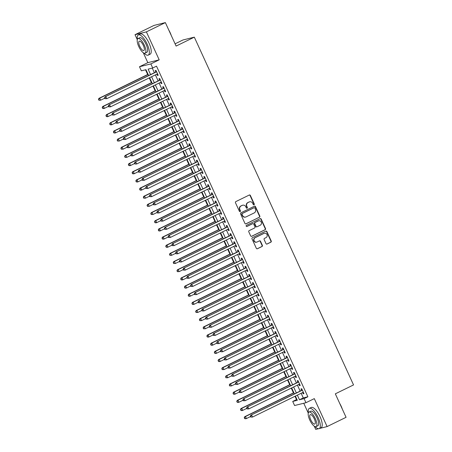 <?xml version="1.0" encoding="UTF-8"?>
<svg xmlns="http://www.w3.org/2000/svg" width="452" height="452" viewBox="0 0 452 452"><rect width="100%" height="100%" fill="white"/><g stroke="black" fill="none" stroke-linecap="round" stroke-linejoin="round"><path stroke-width="0.68" d="M254.013 204.801A0.616 0.576 76.1 0 0 254.278 203.982L250.38 195.473A0.881 0.825 76.1 0 0 249.267 195.032L235.859 201.592A0.881 0.825 76.1 0 0 235.481 202.756L239.379 211.27A0.616 0.576 76.1 0 0 240.159 211.576A0.616 0.576 76.1 0 0 240.419 210.762L239.916 209.66A2.825 2.644 76.1 0 1 241.125 205.931L242.244 205.383A2.825 2.644 76.1 0 1 245.803 206.784L246.306 207.886A0.616 0.576 76.1 0 0 247.086 208.191A0.616 0.576 76.1 0 0 247.346 207.372L246.843 206.27A2.825 2.644 76.1 0 1 248.052 202.541L249.171 201.993A2.825 2.644 76.1 0 1 252.73 203.394L253.233 204.496A0.616 0.576 76.1 0 0 254.013 204.801M253.742 204.858A0.616 0.576 76.1 0 0 253.967 204.061L250.069 195.546A0.881 0.825 76.1 0 0 249.272 195.032M239.888 211.632A0.616 0.576 76.1 0 0 240.114 210.841L239.611 209.739L239.916 209.66M246.815 208.242A0.616 0.576 76.1 0 0 247.041 207.451L246.538 206.349L246.843 206.27M265.985 243.594A0.881 0.825 76.1 0 0 267.092 244.029L270.855 242.193A0.881 0.825 76.1 0 0 271.234 241.023L266.906 231.571A0.881 0.825 76.1 0 0 265.793 231.13L252.385 237.69A0.881 0.825 76.1 0 0 252.007 238.859L256.335 248.312A0.881 0.825 76.1 0 0 257.448 248.747L261.99 246.526A0.881 0.825 76.1 0 0 262.369 245.363L260.516 241.311A0.881 0.825 76.1 0 0 259.403 240.876L257.154 241.978A2.362 2.215 76.1 0 1 254.092 240.594A2.362 2.215 76.1 0 1 255.188 237.69L264.019 233.373A2.362 2.215 76.1 0 1 267.075 234.763A2.362 2.215 76.1 0 1 265.979 237.662L264.51 238.379A0.881 0.825 76.1 0 0 264.132 239.549L265.985 243.594M301.151 393.28L303.269 397.913L307.88 396.771L304.083 398.624L305.953 402.709L294.58 405.523L292.715 401.444L297.326 400.302L295.399 396.093M165.364 22.6L146.392 31.883L135.024 34.697L153.991 25.419L165.364 22.6L176.11 46.07L194.32 37.16L353.543 384.923L335.327 393.833L346.074 417.303L327.101 426.581L314.304 398.624L305.953 402.709M143.273 52.714L147.821 62.658L159.194 59.839L146.392 31.883M159.194 59.839L150.849 63.924L152.714 68.003L148.103 69.15L150.589 74.569M307.88 396.771L156.511 66.15L152.714 68.003M259.448 217.271A0.881 0.825 76.1 0 0 259.827 216.107L255.493 206.649A0.881 0.825 76.1 0 0 254.386 206.214L240.978 212.773A0.881 0.825 76.1 0 0 240.6 213.937L244.927 223.39A0.881 0.825 76.1 0 0 246.041 223.83L259.137 217.344A0.881 0.825 76.1 0 0 259.516 216.18L255.188 206.722A0.881 0.825 76.1 0 0 254.386 206.208M261.2 219.107L265.527 228.565A0.881 0.825 76.1 0 1 265.149 229.729L251.741 236.289A0.881 0.825 76.1 0 1 250.634 235.854L248.781 231.808A0.881 0.825 76.1 0 1 249.159 230.639L254.595 227.977A0.881 0.825 76.1 0 0 254.973 226.814L253.742 224.13A0.881 0.825 76.1 0 0 252.634 223.695L246.973 226.463A0.616 0.576 76.1 0 1 246.17 226.102A0.616 0.576 76.1 0 1 246.459 225.339L260.086 218.672A0.881 0.825 76.1 0 1 261.2 219.107L260.894 219.186L265.222 228.639L265.527 228.565M314.264 426.196L315.728 429.4L318.417 428.733M319.491 428.468L327.101 426.581M156.855 74.184L157.437 75.461L158.206 75.275L155.963 70.376L155.194 70.563L155.85 71.992M160.59 82.349L161.178 83.626L161.946 83.439L159.703 78.541L158.934 78.727L159.584 80.157M164.33 90.513L164.912 91.79L165.681 91.598L163.438 86.699L162.669 86.891L163.325 88.321M168.065 98.677L168.652 99.954L169.421 99.762L167.178 94.863L166.409 95.056L167.059 96.485M171.805 106.841L172.387 108.118L173.156 107.926L170.912 103.028L170.144 103.22L170.799 104.649M175.54 115.006L176.127 116.283L176.896 116.091L174.653 111.192L173.884 111.384L174.534 112.814M179.28 123.17L179.862 124.447L180.63 124.255L178.387 119.356L177.619 119.548L178.274 120.972M183.015 131.329L183.602 132.605L184.371 132.419L182.128 127.52L181.359 127.707L182.015 129.136M186.755 139.493L187.337 140.77L188.105 140.583L185.862 135.685L185.094 135.871L185.749 137.301M190.49 147.657L191.077 148.934L191.846 148.742L189.603 143.843L188.834 144.035L189.49 145.465M194.23 155.821L194.812 157.098L195.58 156.906L193.337 152.008L192.569 152.2L193.224 153.629M197.965 163.986L198.552 165.262L199.321 165.07L197.078 160.172L196.309 160.364L196.965 161.793M201.705 172.15L202.287 173.427L203.055 173.235L200.812 168.336L200.044 168.528L200.699 169.958M205.44 180.314L206.027 181.591L206.796 181.399L204.553 176.5L203.784 176.692L204.44 178.116M209.18 188.473L209.762 189.75L210.53 189.563L208.287 184.665L207.519 184.851L208.174 186.28M212.915 196.637L213.502 197.914L214.271 197.727L212.028 192.829L211.259 193.015L211.915 194.445M216.655 204.801L217.237 206.078L218.005 205.886L215.762 200.987L214.994 201.18L215.649 202.609M220.39 212.965L220.977 214.242L221.746 214.05L219.502 209.152L218.734 209.344L219.389 210.773M224.13 221.13L224.712 222.407L225.48 222.214L223.237 217.316L222.469 217.508L223.124 218.937M227.864 229.294L228.452 230.571L229.22 230.379L226.977 225.48L226.209 225.672L226.864 227.102M231.605 237.453L232.187 238.735L232.955 238.543L230.712 233.644L229.944 233.837L230.599 235.26M235.339 245.617L235.927 246.894L236.695 246.707L234.452 241.809L233.684 241.995L234.339 243.425M239.08 253.781L239.662 255.058L240.43 254.871L238.187 249.973L237.419 250.159L238.074 251.589M242.814 261.945L243.402 263.222L244.17 263.03L241.927 258.132L241.159 258.324L241.814 259.753M246.555 270.11L247.137 271.386L247.905 271.194L245.662 266.296L244.894 266.488L245.549 267.917M250.289 278.274L250.877 279.551L251.645 279.359L249.402 274.46L248.634 274.652L249.289 276.082M254.03 286.438L254.612 287.715L255.38 287.523L253.137 282.624L252.369 282.816L253.024 284.246M257.764 294.597L258.352 295.879L259.12 295.687L256.877 290.789L256.109 290.981L256.764 292.404M261.505 302.761L262.087 304.038L262.855 303.851L260.612 298.953L259.843 299.139L260.499 300.569M265.239 310.925L265.827 312.202L266.595 312.016L264.352 307.117L263.584 307.303L264.239 308.733M268.98 319.089L269.561 320.366L270.33 320.174L268.087 315.276L267.318 315.468L267.974 316.897M272.714 327.254L273.302 328.531L274.07 328.338L271.827 323.44L271.059 323.632L271.714 325.061M276.454 335.418L277.036 336.695L277.805 336.503L275.562 331.604L274.793 331.796L275.449 333.226M280.189 343.582L280.777 344.859L281.545 344.667L279.302 339.768L278.534 339.96L279.189 341.39M283.929 351.741L284.511 353.023L285.28 352.831L283.037 347.933L282.268 348.125L282.924 349.549M287.664 359.905L288.252 361.182L289.02 360.995L286.777 356.097L286.009 356.283L286.664 357.713M291.404 368.069L291.986 369.346L292.755 369.16L290.512 364.261L289.743 364.448L290.399 365.877M295.139 376.233L295.727 377.51L296.495 377.318L294.252 372.42L293.484 372.612L294.139 374.041M298.879 384.398L299.461 385.675L300.23 385.483L297.987 380.584L297.218 380.776L297.874 382.206M152.279 68.116L154.381 72.71M155.386 74.902L158.121 80.874M159.121 83.066L161.856 89.038M162.861 91.231L165.596 97.203M166.596 99.395L169.33 105.367M170.336 107.559L173.071 113.531M174.071 115.723L176.805 121.695M177.811 123.888L180.546 129.854M181.546 132.046L184.28 138.018M185.286 140.21L188.021 146.182M189.021 148.375L191.755 154.347M192.761 156.539L195.496 162.511M196.496 164.703L199.23 170.675M200.236 172.867L202.971 178.839M203.971 181.032L206.705 186.998M207.711 189.19L210.446 195.162M211.446 197.355L214.18 203.327M215.186 205.519L217.92 211.491M218.921 213.683L221.655 219.655M222.661 221.847L225.395 227.819M226.395 230.011L229.13 235.984M230.136 238.176L232.87 244.142M233.87 246.334L236.605 252.306M237.611 254.499L240.345 260.471M241.345 262.663L244.08 268.635M245.086 270.827L247.82 276.799M248.82 278.991L251.555 284.963M252.561 287.156L255.295 293.128M256.301 295.32L259.03 301.286M260.036 303.478L262.77 309.45M263.776 311.643L266.505 317.615M267.511 319.807L270.245 325.779M271.251 327.971L273.98 333.943M274.985 336.135L277.72 342.107M278.726 344.3L281.455 350.272M282.46 352.464L285.195 358.43M286.201 360.623L288.93 366.595M289.935 368.787L292.67 374.759M293.676 376.951L296.405 382.923M297.41 385.115L300.145 391.087M302.614 392.562L303.202 393.839L303.97 393.647L301.727 388.748L300.959 388.94L301.614 390.37M145.516 69.789L147.674 74.507M149.233 77.913L151.414 82.671M152.974 86.078L155.149 90.835M156.708 94.242L158.889 98.999M160.449 102.406L162.624 107.164M164.183 110.565L166.364 115.328M167.924 118.729L170.099 123.486M171.658 126.893L173.839 131.651M175.399 135.058L177.574 139.815M179.133 143.222L181.314 147.979M182.874 151.386L185.049 156.143M186.608 159.55L188.789 164.308M190.348 167.709L192.524 172.472M194.083 175.873L196.264 180.63M197.823 184.037L199.999 188.795M201.558 192.202L203.739 196.959M205.298 200.366L207.474 205.123M209.033 208.53L211.214 213.287M212.773 216.694L214.949 221.452M216.508 224.853L218.689 229.616M220.248 233.017L222.424 237.775M223.983 241.182L226.164 245.939M227.723 249.346L229.898 254.103M231.458 257.51L233.639 262.267M235.198 265.674L237.373 270.432M238.933 273.839L241.114 278.596M242.673 281.997L244.848 286.76M246.408 290.161L248.589 294.919M250.148 298.326L252.323 303.083M253.883 306.49L256.064 311.247M257.623 314.654L259.798 319.411M261.358 322.818L263.539 327.576M265.098 330.983L267.273 335.74M268.833 339.141L271.014 343.904M272.573 347.305L274.748 352.063M276.308 355.47L278.488 360.227M280.048 363.634L282.223 368.391M283.783 371.798L285.963 376.556M287.523 379.962L289.698 384.72M291.257 388.127L293.438 392.884M294.998 396.285L296.506 399.585L296.947 399.478M194.32 37.16L182.953 39.979L175.082 43.827M303.755 403.252L308.281 413.128M296.506 399.585L292.715 401.444M148.629 75.524L145.956 69.681L141.346 70.823L139.476 66.743L150.849 63.924M147.821 62.658L139.476 66.743M135.024 34.697L137.289 39.646M297.354 395.133L299.473 399.766L304.083 398.624M151.589 76.761L154.324 82.733M155.33 84.925L158.064 90.897M159.064 93.089L161.799 99.061M162.805 101.254L165.539 107.22M166.539 109.412L169.274 115.384M170.28 117.576L173.014 123.549M174.014 125.741L176.749 131.713M177.755 133.905L180.489 139.877M181.489 142.069L184.224 148.041M185.23 150.233L187.964 156.206M188.964 158.398L191.699 164.364M192.705 166.556L195.439 172.528M196.439 174.721L199.174 180.693M200.179 182.885L202.914 188.857M203.914 191.049L206.649 197.021M207.654 199.213L210.389 205.185M211.389 207.378L214.124 213.344M215.129 215.542L217.864 221.508M218.864 223.7L221.599 229.672M222.604 231.865L225.339 237.837M226.339 240.029L229.074 246.001M230.079 248.193L232.814 254.165M233.814 256.357L236.549 262.329M237.554 264.522L240.289 270.488M241.289 272.686L244.023 278.652M245.029 280.845L247.764 286.817M248.764 289.009L251.498 294.981M252.504 297.173L255.239 303.145M256.239 305.337L258.973 311.309M259.979 313.502L262.714 319.474M263.714 321.666L266.448 327.632M267.454 329.83L270.189 335.796M271.189 337.989L273.923 343.961M274.929 346.153L277.664 352.125M278.669 354.317L281.398 360.289M282.404 362.481L285.139 368.453M286.144 370.646L288.873 376.618M289.879 378.81L292.613 384.776M293.619 386.974L296.348 392.941M294.393 393.901L291.659 387.929M290.653 385.737L287.924 379.765M286.918 377.573L284.184 371.601M283.178 369.408L280.449 363.436M279.443 361.244L276.709 355.278M275.703 353.085L272.974 347.113M271.968 344.921L269.234 338.949M268.228 336.757L265.499 330.785M264.493 328.593L261.759 322.621M260.753 320.428L258.024 314.456M257.018 312.264L254.284 306.292M253.278 304.1L250.549 298.134M249.544 295.941L246.809 289.969M245.803 287.777L243.074 281.805M242.069 279.613L239.334 273.641M238.328 271.449L235.599 265.477M234.594 263.284L231.859 257.312M230.853 255.12L228.119 249.148M227.119 246.956L224.384 240.989M223.378 238.797L220.644 232.825M219.644 230.633L216.909 224.661M215.903 222.469L213.169 216.497M212.169 214.304L209.434 208.332M208.428 206.14L205.694 200.168M204.694 197.976L201.959 192.004M200.954 189.812L198.219 183.845M197.219 181.653L194.484 175.681M193.479 173.489L190.744 167.517M189.744 165.325L187.009 159.353M186.004 157.16L183.269 151.188M182.269 148.996L179.534 143.024M178.529 140.832L175.794 134.86M174.794 132.668L172.059 126.701M171.054 124.509L168.319 118.537M167.319 116.345L164.584 110.373M163.579 108.181L160.844 102.208M159.844 100.016L157.11 94.044M156.104 91.852L153.369 85.88M152.369 83.688L149.635 77.716M303.269 397.913L299.473 399.766M157.437 75.461L158.138 75.122M161.178 83.626L161.872 83.287M164.912 91.79L165.613 91.451M168.652 99.954L169.347 99.609M172.387 108.118L173.088 107.774M176.127 116.283L176.822 115.938M179.862 124.447L180.563 124.102M183.602 132.605L184.297 132.266M187.337 140.77L188.038 140.431M191.077 148.934L191.772 148.595M194.812 157.098L195.513 156.754M198.552 165.262L199.247 164.918M202.287 173.427L202.988 173.082M206.027 181.591L206.722 181.246M209.762 189.75L210.462 189.411M213.502 197.914L214.197 197.575M217.237 206.078L217.937 205.739M220.977 214.242L221.672 213.898M224.712 222.407L225.412 222.062M228.452 230.571L229.147 230.226M232.187 238.735L232.887 238.39M235.927 246.894L236.622 246.555M239.662 255.058L240.362 254.719M243.402 263.222L244.097 262.883M247.137 271.386L247.837 271.042M250.877 279.551L251.578 279.206M254.612 287.715L255.312 287.37M258.352 295.879L259.052 295.535M262.087 304.038L262.787 303.699M265.827 312.202L266.527 311.863M269.561 320.366L270.262 320.027M273.302 328.531L274.002 328.186M277.036 336.695L277.737 336.35M280.777 344.859L281.477 344.514M284.511 353.023L285.212 352.679M288.252 361.182L288.952 360.843M291.986 369.346L292.687 369.007M295.727 377.51L296.427 377.171M299.461 385.675L300.162 385.33M303.202 393.839L303.902 393.494M249.662 201.812L249.357 201.891A2.825 2.644 76.1 0 0 248.866 202.072L249.171 201.993M246.538 206.349A2.825 2.644 76.1 0 1 247.747 202.62L248.866 202.072M242.735 205.202L242.43 205.281A2.825 2.644 76.1 0 0 241.939 205.462L242.244 205.383M239.611 209.739A2.825 2.644 76.1 0 1 240.82 206.005L241.939 205.462M246.041 223.83L245.73 223.904A0.881 0.825 76.1 0 0 245.73 223.904L259.137 217.344M254.855 208.039A0.616 0.576 76.1 0 0 254.08 207.734L242.312 213.491A0.616 0.576 76.1 0 0 242.046 214.31L242.577 215.468A2.825 2.644 76.1 0 0 246.137 216.87L254.177 212.932A2.825 2.644 76.1 0 0 255.386 209.203L254.855 208.039M253.99 207.756A0.616 0.576 76.1 0 0 253.77 207.813L254.08 207.734M245.639 217.05L245.334 217.124A2.825 2.644 76.1 0 1 242.266 215.547L241.735 214.384A0.616 0.576 76.1 0 1 242.001 213.57L253.77 207.813M251.741 236.289L251.436 236.368A0.881 0.825 76.1 0 0 251.436 236.368L264.844 229.808A0.881 0.825 76.1 0 0 265.222 228.639M252.787 223.638L252.482 223.712A0.881 0.825 76.1 0 0 252.323 223.768L246.707 226.514M260.239 225.22A2.362 2.215 76.1 0 0 258.685 220.785A2.362 2.215 76.1 0 0 258.273 220.932L255.165 222.452A0.881 0.825 76.1 0 0 254.787 223.621L256.013 226.305A0.881 0.825 76.1 0 0 257.126 226.74L260.239 225.22M258.685 220.785L258.38 220.858A2.362 2.215 76.1 0 0 257.968 221.011L258.273 220.932M256.973 226.797L256.663 226.876A0.881 0.825 76.1 0 1 255.708 226.379L254.482 223.695A0.881 0.825 76.1 0 1 254.855 222.531L257.968 221.011M260.894 219.186A0.881 0.825 76.1 0 0 260.092 218.672M264.431 233.226L264.121 233.3A2.362 2.215 76.1 0 0 263.708 233.452L264.019 233.373M256.742 242.131L256.431 242.204A2.362 2.215 76.1 0 1 254.883 237.769L263.708 233.452M257.448 248.747L257.143 248.826A0.881 0.825 76.1 0 0 257.143 248.826L261.685 246.6A0.881 0.825 76.1 0 0 262.064 245.436L260.211 241.391A0.881 0.825 76.1 0 0 259.408 240.876M267.092 244.029L266.787 244.108A0.881 0.825 76.1 0 0 266.787 244.108L270.55 242.266A0.881 0.825 76.1 0 0 270.929 241.102L266.595 231.644A0.881 0.825 76.1 0 0 265.799 231.13M148.075 74.314L98.937 98.35L99.706 98.163L100.638 100.203L104.757 98.191M148.143 74.467L99.706 98.163L98.457 99.389L99.141 100.129L98.768 99.316M99.141 100.129L100.638 100.203L98.835 100.208M98.457 99.389L98.937 98.35M156.556 71.67L105.084 96.83L156.618 71.806M104.915 97.79L105.853 96.638L106.785 98.677L104.983 98.683L105.288 98.609L104.915 97.79L104.604 97.869L104.983 98.683M157.55 73.845L106.785 98.677L105.288 98.609M105.084 96.83L104.604 97.869M168.76 30.018A10.978 3.785 63.9 0 1 170.184 32.764A10.978 3.785 63.9 0 1 171.308 35.584M144.115 53.155A11.249 3.882 -116.1 0 0 148.233 55.121A11.249 3.882 -116.1 0 0 147.132 44.064A11.249 3.882 -116.1 0 0 138.346 34.911A11.249 3.882 -116.1 0 0 137.368 39.369M148.233 55.121L150.132 54.195A11.249 3.882 -116.1 0 0 149.03 43.138A11.249 3.882 -116.1 0 0 140.244 33.979L138.346 34.911M137.984 38.595L139.73 37.742A8.102 2.791 63.9 0 1 146.058 44.33A8.102 2.791 63.9 0 1 146.849 52.291L145.103 53.144A8.102 2.791 -116.1 0 0 144.312 45.183A8.102 2.791 -116.1 0 0 137.984 38.595A8.102 2.791 -116.1 0 0 138.775 46.556A8.102 2.791 -116.1 0 0 145.103 53.144M139.764 46.313A5.221 1.802 -116.1 0 0 143.838 50.556A5.221 1.802 -116.1 0 0 143.329 45.426A5.221 1.802 -116.1 0 0 139.25 41.183A5.221 1.802 -116.1 0 0 139.764 46.313M339.751 403.5A10.978 3.785 63.9 0 1 341.175 406.241A10.978 3.785 63.9 0 1 342.3 409.06M315.106 426.631A11.249 3.882 -116.1 0 0 319.225 428.598A11.249 3.882 -116.1 0 0 318.123 417.541A11.249 3.882 -116.1 0 0 309.337 408.388A11.249 3.882 -116.1 0 0 308.36 412.845M319.225 428.598L321.123 427.671A11.249 3.882 -116.1 0 0 320.022 416.614A11.249 3.882 -116.1 0 0 311.236 407.461L309.337 408.388M308.976 412.071L310.722 411.218A8.102 2.791 63.9 0 1 317.05 417.806A8.102 2.791 63.9 0 1 317.841 425.767L316.095 426.62A8.102 2.791 -116.1 0 0 315.304 418.659A8.102 2.791 -116.1 0 0 308.976 412.071A8.102 2.791 -116.1 0 0 309.767 420.032A8.102 2.791 -116.1 0 0 316.095 426.62M310.75 419.789A5.221 1.802 -116.1 0 0 314.829 424.038A5.221 1.802 -116.1 0 0 314.321 418.902A5.221 1.802 -116.1 0 0 310.241 414.659A5.221 1.802 -116.1 0 0 310.75 419.789M151.81 82.479L102.672 106.514L103.44 106.327L104.372 108.367L108.491 106.35M151.883 82.626L103.44 106.327L102.197 107.553L102.875 108.294L102.502 107.474M102.875 108.294L104.372 108.367L103.604 108.559L102.57 108.367M102.197 107.553L102.672 106.514M155.55 90.637L106.412 114.678L107.18 114.486L108.113 116.531L112.232 114.514M155.618 90.79L107.18 114.486L105.932 115.718L106.615 116.458L106.243 115.639M106.615 116.458L108.113 116.531L107.344 116.718L106.31 116.531M105.932 115.718L106.412 114.678M159.285 98.802L110.147 122.842L110.915 122.65L111.847 124.695L115.966 122.678M159.358 98.954L110.915 122.65L109.672 123.882L110.35 124.622L109.977 123.803M110.35 124.622L111.847 124.695L111.079 124.882L110.045 124.695M109.672 123.882L110.147 122.842M163.025 106.966L113.887 131.007L114.655 130.814L115.588 132.854L119.707 130.843M163.093 107.118L114.655 130.814L113.407 132.046L114.09 132.786L113.718 131.967M114.09 132.786L115.588 132.854L114.819 133.046L113.785 132.86M113.407 132.046L113.887 131.007M160.296 79.835L108.819 104.994L160.353 79.964M108.649 105.954L109.587 104.802L110.525 106.841L108.717 106.847L109.022 106.768L108.649 105.954L108.344 106.028L108.717 106.847M161.291 82.01L110.525 106.841L109.022 106.768M108.819 104.994L108.344 106.028M164.031 87.999L112.559 113.158L164.093 88.129M112.39 114.119L113.328 112.966L114.26 115.006L112.458 115.011L112.763 114.932L112.39 114.119L112.079 114.192L112.458 115.011M165.025 90.174L114.26 115.006L112.763 114.932M112.559 113.158L112.079 114.192M167.771 96.163L116.294 121.322L167.828 96.293M116.124 122.283L117.062 121.13L118 123.17L116.192 123.176L116.503 123.097L116.124 122.283L115.819 122.356L116.192 123.176M168.765 98.333L118 123.17L116.503 123.097M116.294 121.322L115.819 122.356M171.506 104.327L120.034 129.481L171.568 104.457M119.865 130.447L120.803 129.295L121.735 131.334L119.933 131.34L120.238 131.261L119.865 130.447L119.554 130.521L119.933 131.34M172.5 106.497L121.735 131.334L120.238 131.261M120.034 129.481L119.554 130.521M166.76 115.13L117.622 139.171L118.39 138.979L119.322 141.018L123.441 139.007M166.833 115.283L118.39 138.979L117.147 140.205L117.825 140.945L117.452 140.131M117.825 140.945L119.322 141.018L117.52 141.024M117.147 140.205L117.622 139.171M175.246 112.491L123.769 137.645L175.308 112.621M123.599 138.606L124.537 137.459L125.475 139.498L123.667 139.498L123.978 139.425L123.599 138.606L123.294 138.685L123.667 139.498M176.24 114.661L125.475 139.498L123.978 139.425M123.769 137.645L123.294 138.685M170.5 123.294L121.362 147.335L122.13 147.143L123.063 149.183L127.181 147.171M170.568 123.447L122.13 147.143L120.882 148.369L121.565 149.109L121.192 148.296M121.565 149.109L123.063 149.183L121.26 149.188M120.882 148.369L121.362 147.335M178.981 120.65L127.509 145.81L179.043 120.786M127.34 146.77L128.278 145.617L129.21 147.663L127.407 147.663L127.713 147.589L127.34 146.77L127.029 146.849L127.407 147.663M179.975 122.825L129.21 147.663L127.713 147.589M127.509 145.81L127.029 146.849M174.235 131.459L125.097 155.494L125.865 155.307L126.803 157.347L130.916 155.335M174.308 131.611L125.865 155.307L124.622 156.533L125.3 157.273L124.927 156.46M125.3 157.273L126.803 157.347L124.995 157.352M124.622 156.533L125.097 155.494M182.721 128.814L131.244 153.974L182.783 128.95M131.074 154.934L132.012 153.782L132.95 155.821L131.142 155.827L131.453 155.754L131.074 154.934L130.769 155.013L131.142 155.827M183.715 130.99L132.95 155.821L131.453 155.754M131.244 153.974L130.769 155.013M177.975 139.623L128.837 163.658L129.605 163.471L130.538 165.511L134.656 163.494M178.043 139.77L129.605 163.471L128.357 164.697L129.04 165.438L128.667 164.618M129.04 165.438L130.538 165.511L129.769 165.703L128.735 165.511M128.357 164.697L128.837 163.658M186.456 136.979L134.984 162.138L186.518 137.109M134.815 163.099L135.753 161.946L136.685 163.986L134.882 163.991L135.188 163.912L134.815 163.099L134.504 163.172L134.882 163.991M187.45 139.154L136.685 163.986L135.188 163.912M134.984 162.138L134.504 163.172M181.71 147.781L132.572 171.822L133.34 171.63L134.278 173.675L138.391 171.658M181.783 147.934L133.34 171.63L132.097 172.862L132.775 173.602L132.402 172.783M132.775 173.602L134.278 173.675L133.51 173.862L132.47 173.675M132.097 172.862L132.572 171.822M190.196 145.143L138.719 170.302L190.258 145.273M138.549 171.263L139.487 170.11L140.425 172.15L138.617 172.155L138.928 172.076L138.549 171.263L138.244 171.336L138.617 172.155M191.19 147.318L140.425 172.15L138.928 172.076M138.719 170.302L138.244 171.336M185.45 155.946L136.312 179.986L137.08 179.794L138.013 181.84L142.131 179.823M185.518 156.098L137.08 179.794L135.832 181.026L136.515 181.766L136.142 180.947M136.515 181.766L138.013 181.84L137.244 182.026L136.21 181.84M135.832 181.026L136.312 179.986M193.931 153.307L142.459 178.467L193.993 153.437M142.29 179.427L143.227 178.274L144.16 180.314L142.357 180.32L142.662 180.241L142.29 179.427L141.984 179.5L142.357 180.32M194.925 155.477L144.16 180.314L142.662 180.241M142.459 178.467L141.984 179.5M189.185 164.11L140.047 188.151L140.815 187.959L141.753 189.998L145.866 187.987M189.258 164.262L140.815 187.959L139.572 189.19L140.256 189.93L139.877 189.111M140.256 189.93L141.753 189.998L140.984 190.19L139.945 190.004M139.572 189.19L140.047 188.151M197.671 161.471L146.194 186.625L197.733 161.601M146.024 187.591L146.962 186.439L147.9 188.478L146.092 188.484L146.403 188.405L146.024 187.591L145.719 187.665L146.092 188.484M198.665 163.641L147.9 188.478L146.403 188.405M146.194 186.625L145.719 187.665M192.925 172.274L143.787 196.315L144.555 196.123L145.487 198.162L149.606 196.151M192.993 172.427L144.555 196.123L143.307 197.349L143.99 198.089L143.617 197.275M143.99 198.089L145.487 198.162L143.685 198.168M143.307 197.349L143.787 196.315M201.406 169.636L149.934 194.789L201.468 169.766M149.765 195.75L150.702 194.603L151.635 196.643L149.832 196.643L150.137 196.569L149.765 195.75L149.459 195.829L149.832 196.643M202.4 171.805L151.635 196.643L150.137 196.569M149.934 194.789L149.459 195.829M205.146 177.794L153.669 202.954L205.208 177.93M153.499 203.914L154.437 202.762L155.375 204.807L153.567 204.807L153.878 204.733L153.499 203.914L153.194 203.993L153.567 204.807M206.14 179.969L155.375 204.807L153.878 204.733M153.669 202.954L153.194 203.993M208.88 185.958L157.409 211.118L208.943 186.094M157.239 212.078L158.177 210.926L159.11 212.965L157.307 212.971L157.612 212.898L157.239 212.078L156.934 212.157L157.307 212.971M209.875 188.134L159.11 212.965L157.612 212.898M157.409 211.118L156.934 212.157M196.66 180.438L147.522 204.479L148.29 204.287L149.228 206.327L153.341 204.315M196.733 180.591L148.29 204.287L147.047 205.513L147.731 206.253L147.352 205.44M147.731 206.253L149.228 206.327L147.42 206.332M147.047 205.513L147.522 204.479M200.4 188.603L151.262 212.638L152.03 212.451L152.962 214.491L157.081 212.48M200.468 188.755L152.03 212.451L150.782 213.677L151.465 214.417L151.092 213.604M151.465 214.417L152.962 214.491L151.16 214.497M150.782 213.677L151.262 212.638M204.14 196.767L154.996 220.802L155.765 220.616L156.703 222.655L160.816 220.638M204.208 196.914L155.765 220.616L154.522 221.842L155.205 222.582L154.827 221.762M155.205 222.582L156.703 222.655L155.934 222.842L154.895 222.655M154.522 221.842L154.996 220.802M212.621 194.123L161.144 219.282L212.683 194.253M160.974 220.243L161.912 219.09L162.85 221.13L161.042 221.135L161.353 221.056L160.974 220.243L160.669 220.316L161.042 221.135M213.615 196.298L162.85 221.13L161.353 221.056M161.144 219.282L160.669 220.316M207.875 204.925L158.737 228.966L159.505 228.774L160.437 230.819L164.556 228.802M207.943 205.078L159.505 228.774L158.256 230.006L158.94 230.746L158.567 229.927M158.94 230.746L160.437 230.819L159.669 231.006L158.635 230.819M158.256 230.006L158.737 228.966M216.355 202.287L164.884 227.446L216.418 202.417M164.714 228.407L165.652 227.254L166.585 229.294L164.782 229.3L165.087 229.22L164.714 228.407L164.409 228.48L164.782 229.3M217.35 204.462L166.585 229.294L165.087 229.22M164.884 227.446L164.409 228.48M211.615 213.09L162.471 237.13L163.24 236.938L164.178 238.984L168.291 236.967M211.683 213.242L163.24 236.938L161.997 238.17L162.68 238.91L162.302 238.091M162.68 238.91L164.178 238.984L163.409 239.17L162.37 238.984M161.997 238.17L162.471 237.13M220.096 210.451L168.619 235.605L220.158 210.581M168.449 236.571L169.387 235.419L170.325 237.458L168.517 237.464L168.828 237.385L168.449 236.571L168.144 236.645L168.517 237.464M221.09 212.621L170.325 237.458L168.828 237.385M168.619 235.605L168.144 236.645M215.35 221.254L166.212 245.295L166.98 245.103L167.912 247.142L172.031 245.131M215.418 221.407L166.98 245.103L165.737 246.334L166.415 247.074L166.042 246.255M166.415 247.074L167.912 247.142L167.144 247.334L166.11 247.148M165.737 246.334L166.212 245.295M223.83 218.615L172.359 243.769L223.893 218.745M172.189 244.735L173.127 243.583L174.06 245.622L172.257 245.628L172.562 245.549L172.189 244.735L171.884 244.809L172.257 245.628M224.825 220.785L174.06 245.622L172.562 245.549M172.359 243.769L171.884 244.809M219.09 229.418L169.946 253.459L170.715 253.267L171.653 255.307L175.766 253.295M219.158 229.571L170.715 253.267L169.472 254.493L170.155 255.233L169.777 254.419M170.155 255.233L171.653 255.307L169.845 255.312M169.472 254.493L169.946 253.459M227.571 226.78L176.094 251.933L227.633 226.91M175.924 252.894L176.862 251.747L177.8 253.787L175.992 253.787L176.303 253.713L175.924 252.894L175.619 252.973L175.992 253.787M228.565 228.949L177.8 253.787L176.303 253.713M176.094 251.933L175.619 252.973M222.825 237.582L173.687 261.623L174.455 261.431L175.387 263.471L179.506 261.459M222.892 237.735L174.455 261.431L173.212 262.657L173.89 263.397L173.517 262.584M173.89 263.397L175.387 263.471L173.585 263.476M173.212 262.657L173.687 261.623M231.305 234.938L179.834 260.098L231.367 235.074M179.664 261.058L180.602 259.906L181.534 261.951L179.732 261.951L180.037 261.877L179.664 261.058L179.359 261.137L179.732 261.951M232.3 237.114L181.534 261.951L180.037 261.877M179.834 260.098L179.359 261.137M226.565 245.747L177.421 269.782L178.19 269.595L179.128 271.635L183.241 269.624M226.633 245.899L178.19 269.595L176.947 270.821L177.63 271.562L177.252 270.748M177.63 271.562L179.128 271.635L177.32 271.641M176.947 270.821L177.421 269.782M234.944 243.131A0.898 0.842 76.1 0 0 235.034 243.08L183.568 268.262L235.108 243.238M183.399 269.222L184.337 268.07L185.275 270.11L183.467 270.115L183.778 270.042L183.399 269.222L183.094 269.302L183.467 270.115M236.04 245.278L185.275 270.11L183.778 270.042M183.568 268.262L183.094 269.302M230.3 253.911L181.162 277.946L181.93 277.76L182.862 279.799L186.981 277.782M230.367 254.058L181.93 277.76L180.687 278.986L181.365 279.726L180.992 278.907M181.365 279.726L182.862 279.799L182.094 279.986L181.06 279.799M180.687 278.986L181.162 277.946M238.684 251.295A0.898 0.842 76.1 0 0 238.769 251.244L187.309 276.426L238.842 251.397M187.139 277.387L188.077 276.234L189.009 278.274L187.207 278.279L187.512 278.2L187.139 277.387L186.834 277.46L187.207 278.279M239.78 253.442L189.009 278.274L187.512 278.2M187.309 276.426L186.834 277.46M234.04 262.07L184.896 286.11L185.665 285.918L186.603 287.964L190.716 285.946M234.108 262.222L185.665 285.918L184.422 287.15L185.105 287.89L184.727 287.071M185.105 287.89L186.603 287.964L185.834 288.15L184.795 287.964M184.422 287.15L184.896 286.11M237.775 270.234L188.637 294.275L189.405 294.082L190.337 296.128L194.456 294.111M237.842 270.386L189.405 294.082L188.162 295.314L188.84 296.054L188.467 295.235M188.84 296.054L190.337 296.128L189.569 296.314L188.535 296.128M188.162 295.314L188.637 294.275M241.515 278.398L192.371 302.439L193.14 302.247L194.077 304.286L198.191 302.275M241.583 278.551L193.14 302.247L191.897 303.478L192.58 304.219L192.202 303.399M192.58 304.219L194.077 304.286L193.309 304.478L192.269 304.292M191.897 303.478L192.371 302.439M242.521 259.431L191.043 284.59L242.583 259.561M190.874 285.551L191.812 284.398L192.75 286.438L190.942 286.444L191.252 286.365L190.874 285.551L190.569 285.624L190.942 286.444M243.515 261.606L192.75 286.438L191.252 286.365M191.043 284.59L190.569 285.624M246.255 267.595L194.784 292.749L246.317 267.725M194.614 293.715L195.552 292.563L196.484 294.602L194.682 294.608L194.987 294.529L194.614 293.715L194.309 293.789L194.682 294.608M247.255 269.765L196.484 294.602L194.987 294.529M194.784 292.749L194.309 293.789M249.996 275.76L198.518 300.913L250.058 275.889M198.355 301.879L199.287 300.727L200.225 302.767L198.417 302.772L198.727 302.693L198.355 301.879L198.044 301.953L198.417 302.772M250.99 277.929L200.225 302.767L198.727 302.693M198.518 300.913L198.044 301.953M245.25 286.562L196.112 310.603L196.88 310.411L197.812 312.451L201.931 310.439M245.317 286.715L196.88 310.411L195.637 311.637L196.315 312.377L195.942 311.564M196.315 312.377L197.812 312.451L196.01 312.456M195.637 311.637L196.112 310.603M253.73 283.924L202.259 309.078L253.792 284.054M202.089 310.038L203.027 308.891L203.959 310.931L202.157 310.931L202.462 310.857L202.089 310.038L201.784 310.117L202.157 310.931M254.73 286.093L203.959 310.931L202.462 310.857M202.259 309.078L201.784 310.117M248.99 294.727L199.846 318.767L200.615 318.575L201.552 320.615L205.666 318.603M249.058 294.879L200.615 318.575L199.372 319.801L200.055 320.541L199.677 319.728M200.055 320.541L201.552 320.615L199.744 320.621M199.372 319.801L199.846 318.767M257.47 292.082L205.993 317.242L257.533 292.218M205.829 318.202L206.762 317.05L207.7 319.095L205.892 319.095L206.202 319.022L205.829 318.202L205.519 318.281L205.892 319.095M258.465 294.258L207.7 319.095L206.202 319.022M205.993 317.242L205.519 318.281M252.724 302.891L203.586 326.926L204.355 326.739L205.287 328.779L209.406 326.768M252.792 303.043L204.355 326.739L203.112 327.966L203.79 328.706L203.417 327.892M203.79 328.706L205.287 328.779L203.485 328.785M203.112 327.966L203.586 326.926M261.205 300.247L209.734 325.406L261.267 300.382M209.564 326.367L210.502 325.214L211.434 327.254L209.632 327.259L209.937 327.186L209.564 326.367L209.259 326.446L209.632 327.259M262.205 302.422L211.434 327.254L209.937 327.186M209.734 325.406L209.259 326.446M256.465 311.055L207.321 335.09L208.089 334.904L209.027 336.943L213.141 334.926M256.533 311.202L208.089 334.904L206.846 336.13L207.53 336.87L207.152 336.051M207.53 336.87L209.027 336.943L208.259 337.13L207.219 336.943M206.846 336.13L207.321 335.09M264.945 308.411L213.468 333.57L265.008 308.541M213.304 334.531L214.237 333.378L215.175 335.418L213.367 335.424L213.677 335.344L213.304 334.531L212.994 334.604L213.367 335.424M265.94 310.586L215.175 335.418L213.677 335.344M213.468 333.57L212.994 334.604M260.199 319.214L211.061 343.254L211.83 343.062L212.762 345.108L216.881 343.091M260.267 319.366L211.83 343.062L210.587 344.294L211.265 345.034L210.892 344.215M211.265 345.034L212.762 345.108L211.994 345.294L210.96 345.108M210.587 344.294L211.061 343.254M263.94 327.378L214.796 351.419L215.564 351.227L216.502 353.272L220.616 351.255M264.008 327.531L215.564 351.227L214.321 352.458L215.005 353.198L214.632 352.379M215.005 353.198L216.502 353.272L215.734 353.458L214.694 353.272M214.321 352.458L214.796 351.419M267.674 335.542L218.536 359.583L219.305 359.391L220.237 361.43L224.356 359.419M267.742 335.695L219.305 359.391L218.062 360.623L218.74 361.363L218.367 360.543M218.74 361.363L220.237 361.43L219.469 361.623L218.435 361.436M218.062 360.623L218.536 359.583M268.686 316.575L217.209 341.735L268.742 316.705M217.039 342.695L217.977 341.542L218.909 343.582L217.107 343.588L217.412 343.509L217.039 342.695L216.734 342.769L217.107 343.588M269.68 318.75L218.909 343.582L217.412 343.509M217.209 341.735L216.734 342.769M272.42 324.739L220.943 349.893L272.483 324.869M220.779 350.859L221.712 349.707L222.65 351.746L220.842 351.752L221.152 351.673L220.779 350.859L220.469 350.933L220.842 351.752M273.415 326.909L222.65 351.746L221.152 351.673M220.943 349.893L220.469 350.933M276.161 332.904L224.684 358.057L276.217 333.034M224.514 359.024L225.452 357.871L226.384 359.911L224.582 359.916L224.887 359.837L224.514 359.024L224.209 359.097L224.582 359.916M277.155 335.073L226.384 359.911L224.887 359.837M224.684 358.057L224.209 359.097M271.415 343.706L222.271 367.747L223.039 367.555L223.977 369.595L228.09 367.583M271.482 343.859L223.039 367.555L221.796 368.781L222.48 369.521L222.107 368.708M222.48 369.521L223.977 369.595L222.169 369.6M221.796 368.781L222.271 367.747M279.895 341.068L228.418 366.222L279.957 341.198M228.254 367.182L229.187 366.035L230.124 368.075L228.316 368.075L228.627 368.001L228.254 367.182L227.944 367.261L228.316 368.075M280.89 343.237L230.124 368.075L228.627 368.001M228.418 366.222L227.944 367.261M275.149 351.871L226.011 375.911L226.78 375.719L227.712 377.759L231.831 375.748M275.217 352.023L226.78 375.719L225.537 376.945L226.215 377.686L225.842 376.872M226.215 377.686L227.712 377.759L225.91 377.765M225.537 376.945L226.011 375.911M283.636 349.226L232.158 374.386L283.692 349.362M231.989 375.346L232.927 374.194L233.859 376.239L232.057 376.239L232.362 376.166L231.989 375.346L231.684 375.426L232.057 376.239M284.63 351.402L233.859 376.239L232.362 376.166M232.158 374.386L231.684 375.426M278.89 360.035L229.746 384.07L230.514 383.884L231.452 385.923L235.565 383.912M278.957 360.187L230.514 383.884L229.271 385.11L229.955 385.85L229.582 385.036M229.955 385.85L231.452 385.923L229.644 385.929M229.271 385.11L229.746 384.07M287.37 357.391L235.893 382.55L287.432 357.526M235.729 383.511L236.662 382.358L237.599 384.398L235.791 384.403L236.102 384.33L235.729 383.511L235.419 383.59L235.791 384.403M288.365 359.566L237.599 384.398L236.102 384.33M235.893 382.55L235.419 383.59M282.624 368.199L233.486 392.234L234.255 392.048L235.187 394.087L239.306 392.07M282.692 368.346L234.255 392.048L233.012 393.274L233.69 394.014L233.317 393.195M233.69 394.014L235.187 394.087L234.418 394.274L233.385 394.087M233.012 393.274L233.486 392.234M291.111 365.555L239.633 390.714L291.167 365.685M239.464 391.675L240.402 390.522L241.334 392.562L239.532 392.568L239.837 392.489L239.464 391.675L239.159 391.748L239.532 392.568M292.105 367.73L241.334 392.562L239.837 392.489M239.633 390.714L239.159 391.748M286.365 376.358L237.221 400.399L237.989 400.206L238.927 402.252L243.04 400.235M286.432 376.51L237.989 400.206L236.746 401.438L237.43 402.178L237.057 401.359M237.43 402.178L238.927 402.252L238.159 402.438L237.119 402.252M236.746 401.438L237.221 400.399M294.845 373.719L243.368 398.879L294.907 373.849M243.204 399.839L244.136 398.687L245.074 400.726L243.266 400.732L243.577 400.653L243.204 399.839L242.893 399.913L243.266 400.732M295.84 375.894L245.074 400.726L243.577 400.653M243.368 398.879L242.893 399.913M290.099 384.522L240.961 408.563L241.73 408.371L242.662 410.416L246.781 408.399M290.167 384.675L241.73 408.371L240.487 409.602L241.165 410.343L240.792 409.523M241.165 410.343L242.662 410.416L241.893 410.602L240.859 410.416M240.487 409.602L240.961 408.563M298.586 381.883L247.108 407.037L298.642 382.013M246.939 408.003L247.877 406.851L248.809 408.89L247.007 408.896L247.312 408.817L246.939 408.003L246.634 408.077L247.007 408.896M299.58 384.053L248.809 408.89L247.312 408.817M247.108 407.037L246.634 408.077M293.84 392.686L244.696 416.727L245.464 416.535L246.402 418.575L250.515 416.563M293.907 392.839L245.464 416.535L244.221 417.767L244.905 418.507L244.532 417.688M244.905 418.507L246.402 418.575L245.634 418.767L244.594 418.58M244.221 417.767L244.696 416.727M302.32 390.048L250.843 415.202L302.382 390.178M250.679 416.168L251.611 415.015L252.549 417.055L250.741 417.06L251.052 416.981L250.679 416.168L250.368 416.241L250.741 417.06M303.315 392.217L252.549 417.055L251.052 416.981M250.843 415.202L250.368 416.241M253.967 204.061L254.278 203.982M240.114 210.841L240.419 210.762M247.041 207.451L247.346 207.372M247.747 202.62L248.052 202.541M240.82 206.005L241.125 205.931M250.069 195.546L250.38 195.473M255.188 206.722L255.493 206.649M259.516 216.18L259.827 216.107M242.001 213.57L242.312 213.491M241.735 214.384L242.046 214.31M242.266 215.547L242.577 215.468M264.844 229.808L265.149 229.729M252.323 223.768L252.634 223.695M254.855 222.531L255.165 222.452M254.482 223.695L254.787 223.621M255.708 226.379L256.013 226.305M254.883 237.769L255.188 237.69M260.211 241.391L260.516 241.311M262.064 245.436L262.369 245.363M261.685 246.6L261.99 246.526M266.595 231.644L266.906 231.571M270.929 241.102L271.234 241.023M270.55 242.266L270.855 242.193M253.877 207.773L254.188 207.694"/></g></svg>
